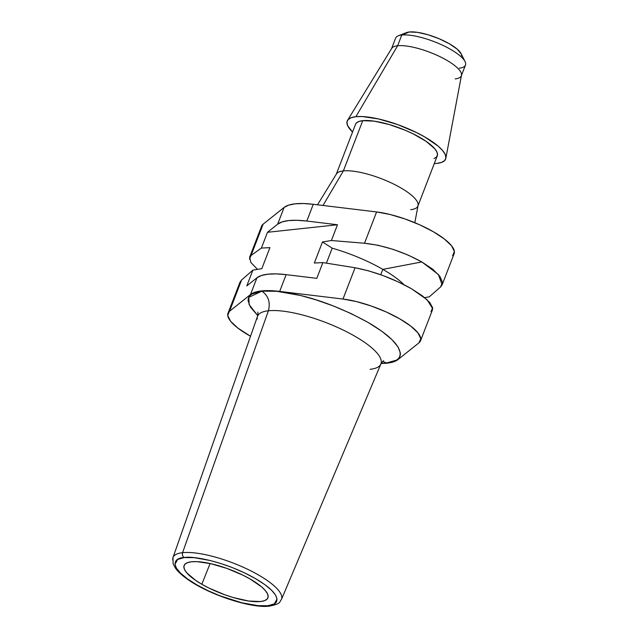 <?xml version="1.0" encoding="UTF-8"?>
<svg xmlns="http://www.w3.org/2000/svg" width="638" height="638" viewBox="0 0 638 638"><rect width="100%" height="100%" fill="white"/><g stroke="black" fill="none" stroke-linecap="round" stroke-linejoin="round"><path stroke-width="0.96" d="M465.038 61.567L461.154 53.744A30.696 8.685 -158.9 0 0 438.88 38.631A30.696 8.685 -158.9 0 0 409.269 31.988L401.765 35.034A37.435 10.591 21.1 0 1 437.875 43.137A37.435 10.591 21.1 0 1 465.038 61.567A37.435 10.591 21.1 0 1 459.32 68.178M461.33 75.802L465.469 65.084A37.435 10.591 -158.9 0 0 442.916 45.378A37.435 10.591 -158.9 0 0 401.765 35.034L397.626 45.753A37.435 10.591 21.1 0 1 438.777 56.104A37.435 10.591 21.1 0 1 461.33 75.802A37.435 10.591 21.1 0 1 455.181 78.897M355.868 116.698A52.755 14.921 21.1 0 1 412.642 130.71A52.755 14.921 21.1 0 1 445.842 158.288A52.755 14.921 21.1 0 1 436.966 163.392L441.727 162.347L444.75 160.449L445.914 157.761L445.172 154.388L442.557 150.472L438.17 146.15L424.82 136.987L416.359 132.489L397.506 124.53L378.478 118.931L362.185 116.547L355.868 116.698L351.099 117.743L348.085 119.649L346.92 122.337L347.654 125.702L352.559 132.034A52.755 14.921 21.1 0 1 347.543 120.359A52.755 14.921 21.1 0 1 355.868 116.698L397.626 45.753L355.868 116.698M445.842 158.288L461.481 75.268A37.435 10.591 -158.9 0 0 437.915 55.697A37.435 10.591 -158.9 0 0 397.626 45.753A37.435 10.591 -158.9 0 0 391.724 48.352L347.543 120.359M417.89 206.066L437.277 155.816A43.799 12.393 -158.9 0 0 410.888 132.768A43.799 12.393 -158.9 0 0 362.743 120.662L343.356 170.912A43.799 12.393 21.1 0 1 391.501 183.018A43.799 12.393 21.1 0 1 417.89 206.066A43.799 12.393 21.1 0 1 410.697 209.687M414.82 222.702L418.065 205.444A43.799 12.393 -158.9 0 0 390.496 182.548A43.799 12.393 -158.9 0 0 343.356 170.912L323.011 205.476L343.356 170.912A43.799 12.393 -158.9 0 0 336.449 173.951L317.509 204.806M370.072 369.314A66.129 18.709 -158.9 0 0 381.293 361.395A66.129 18.709 -158.9 0 0 337.287 327.302A66.129 18.709 -158.9 0 0 268.407 310.778A66.129 18.709 -158.9 0 0 257.489 316.392L172.978 557.612A58.138 16.444 21.1 0 1 182.58 552.668L268.407 310.778C270.56 302.396 268.399 295.857 261.923 291.151C268.678 289.859 281.565 291.311 300.586 295.506C322.007 300.602 344.456 309.542 367.919 322.342C413.464 348.97 401.876 363.006 386.596 362.942L382.521 361.507L386.596 362.942L396.326 360.191C399.292 358.42 400.624 356.004 400.329 352.942L398.144 347.104L392.123 339.783L381.923 331.321L367.919 322.342L351.235 313.649L333.451 306.001L316.169 299.9L300.586 295.506L276.637 291.271L261.923 291.151L252.185 293.911C249.219 295.673 247.887 298.09 248.19 301.16L250.367 306.99L257.728 315.587L249.155 304.661L248.812 297.34L261.923 291.151C268.399 295.857 270.56 302.396 268.407 310.778L182.58 552.668C182.037 554.765 182.58 556.4 184.199 557.58C191.089 555.682 223.954 560.714 255.304 578.499C285.848 596.355 278.072 605.773 267.824 605.725L257.951 605.645L241.89 602.806L219.847 595.764L207.924 590.636L196.727 584.807L187.333 578.786L180.498 573.107L176.455 568.203L174.987 564.287L177.675 559.422L184.199 557.58L194.072 557.652L210.133 560.499L220.589 563.442L232.176 567.533L244.107 572.669L255.304 578.499L264.69 584.52L271.533 590.198L275.576 595.102L277.036 599.018L274.356 603.883L267.824 605.725C260.942 607.615 228.077 602.583 196.727 584.807C166.175 566.943 173.951 557.532 184.199 557.58C182.58 556.4 182.037 554.765 182.58 552.668A58.138 16.444 -158.9 0 0 172.746 559.973M239.92 282.371L241.595 279.978L252.879 270.137L261.819 268.678L252.879 270.137L246.794 285.904L256.954 277.793L261.484 275.488L267.984 274.173L276.278 273.893L286.127 274.651L316.799 278.351L322.884 262.593L314.343 263.016L322.461 241.977L332.191 248.158L326.417 263.127L332.191 248.158A70.379 19.914 21.1 0 1 382.832 269.364A70.379 19.914 -158.9 0 0 332.191 248.158L322.461 241.977L331.401 240.518L322.461 241.977L314.343 263.016L322.884 262.593L355.063 267.753L368.333 270.775L383.087 275.592L397.929 281.765L411.454 288.735L422.38 295.841L429.677 302.412L432.668 307.811L431.073 311.511M452.605 255.71L454.392 251.524L451.552 245.766L444.343 238.979L433.457 231.793L419.908 224.903L404.978 218.946L390.073 214.488L376.595 211.944L364.521 243.245C383.805 245.359 402.905 251.595 421.822 261.947L382.832 269.364L380.758 274.739L382.832 269.364L421.822 261.947L408.232 255.128L393.215 249.386L378.174 245.295L364.521 243.245L331.401 240.518L337.486 224.751L267.481 232.296L261.397 248.062L269.938 247.64L261.819 268.678L269.938 247.64L261.397 248.062L267.481 232.296L337.486 224.751L306.806 221.051L296.965 220.293L288.671 220.573L282.163 221.888L277.642 224.193L267.481 232.296L277.642 224.193A81.616 23.088 21.1 0 1 306.806 221.051L337.486 224.751L331.401 240.518L364.521 243.245L376.595 211.944L313.274 204.296L306.806 221.051L313.274 204.296A81.616 23.088 -158.9 0 0 284.101 207.446L277.642 224.193L284.101 207.446L263.127 224.177A52.412 14.826 -158.9 0 0 261.596 226.187L249.625 257.21M201.823 584.256A44.923 12.712 21.1 0 1 184.135 565.396A44.923 12.712 21.1 0 1 250.2 579.041A44.923 12.712 21.1 0 1 267.96 597.742A44.923 12.712 21.1 0 1 201.823 584.256L210.101 563.529L201.823 584.256L209.025 588.092L225.086 594.871L233.333 597.559L248.661 601.02L260.551 601.538L264.603 600.645L267.178 599.026L268.167 596.737L267.537 593.866L265.312 590.533L261.58 586.856L250.2 579.041L242.998 575.213L226.937 568.434L210.739 563.673L196.863 561.639L191.48 561.767L187.428 562.66L184.853 564.279L183.864 566.568L184.494 569.439L186.719 572.772L195.555 580.333L201.823 584.256M257.489 269.372L250.814 262.409L249.665 257.146L251.053 255.479L263.127 224.177L251.053 255.479L261.397 248.062L251.053 255.479L249.45 259.18M440.531 287.012L429.246 296.853L440.531 287.012L442.509 282.323L439.797 276.206L432.684 269.196L421.822 261.947L438.378 274.476L442.126 284.803L440.531 287.012M442.166 284.731L454.136 253.709A52.412 14.826 -158.9 0 0 430.06 229.903A52.412 14.826 -158.9 0 0 376.595 211.944L313.274 204.296L303.425 203.538L295.131 203.825L288.631 205.133L284.101 207.446L263.127 224.177L261.54 226.346M424.653 297.619L429.246 296.853L424.653 297.619M382.832 269.364A70.379 19.914 21.1 0 1 404.093 284.755A70.379 19.914 -158.9 0 0 382.832 269.364M281.821 597.168A58.138 16.444 -158.9 0 0 243.134 567.198A58.138 16.444 -158.9 0 0 182.58 552.668A58.138 16.444 21.1 0 1 246.707 568.849A58.138 16.444 21.1 0 1 281.454 599.465C279.205 601.865 281.677 603.668 269.523 606.1C251.643 608.732 208.586 594.616 187.253 579.057C181.886 575.261 177.946 571.632 175.458 568.171L173.105 563.761L172.978 557.612M432.724 308.712L427.069 299.716L411.454 288.735C393.263 278.535 374.474 271.541 355.063 267.753L342.989 299.047L279.659 291.399L342.989 299.047L355.063 267.753L322.884 262.593L316.799 278.351L286.127 274.651L279.659 291.399L269.818 290.641L261.524 290.92L255.017 292.236L250.495 294.541A81.616 23.088 21.1 0 1 279.659 291.399L286.127 274.651A81.616 23.088 -158.9 0 0 256.954 277.793L250.495 294.541L229.52 311.28L250.495 294.541L256.954 277.793L246.794 285.904L252.879 270.137L241.595 279.978L227.734 315.467L230.573 321.225L237.783 328.02L250.535 336.25A52.412 14.826 21.1 0 1 227.989 313.282A52.412 14.826 21.1 0 1 229.52 311.28L241.595 279.978L240 282.187M342.989 299.047A52.412 14.826 21.1 0 1 396.453 317.006A52.412 14.826 21.1 0 1 420.522 340.812A52.412 14.826 21.1 0 1 418.999 342.813L398.024 359.553A81.616 23.088 21.1 0 1 381.117 363.477L386.995 363.174L393.494 361.858L398.024 359.553L418.999 342.813L420.785 338.626L417.938 332.869L410.736 326.074L399.843 318.896L386.301 312.006L371.372 306.049L356.467 301.591L342.989 299.047M383.597 360.669L380.878 364.003A66.129 18.709 -158.9 0 0 341.354 329.176A66.129 18.709 -158.9 0 0 268.407 310.778A66.129 18.709 -158.9 0 0 257.234 319.088M336.162 174.525A43.799 12.393 21.1 0 1 343.356 170.912L362.743 120.662A43.799 12.393 -158.9 0 0 355.549 124.274L336.162 174.525M434.287 163.575L436.966 163.392A52.755 14.921 21.1 0 1 434.287 163.575M355.526 124.33L356.283 123.11L358.787 121.531L362.743 120.662L374.331 121.164L389.284 124.538L405.321 130.28L412.977 133.773L426.112 141.333L434.733 148.702L436.902 151.956L437.516 154.755L436.551 156.988L434.039 158.567M391.477 48.847A37.435 10.591 21.1 0 1 397.626 45.753L401.765 35.034A37.435 10.591 -158.9 0 0 395.616 38.128L391.477 48.847M406.422 32.626L398.295 35.808A37.435 10.591 21.1 0 1 401.765 35.034L409.269 31.988A30.696 8.685 -158.9 0 0 406.422 32.626L409.269 31.988L417.396 32.339L427.867 34.707L439.111 38.727L449.399 43.791L457.167 49.126L461.242 53.919L461.673 55.881M239.96 282.259L227.989 313.282M432.492 309.789L420.522 340.812M380.878 364.003L281.454 599.465M257.489 316.392C258.007 314.183 258.079 312.756 257.72 312.094"/></g></svg>
